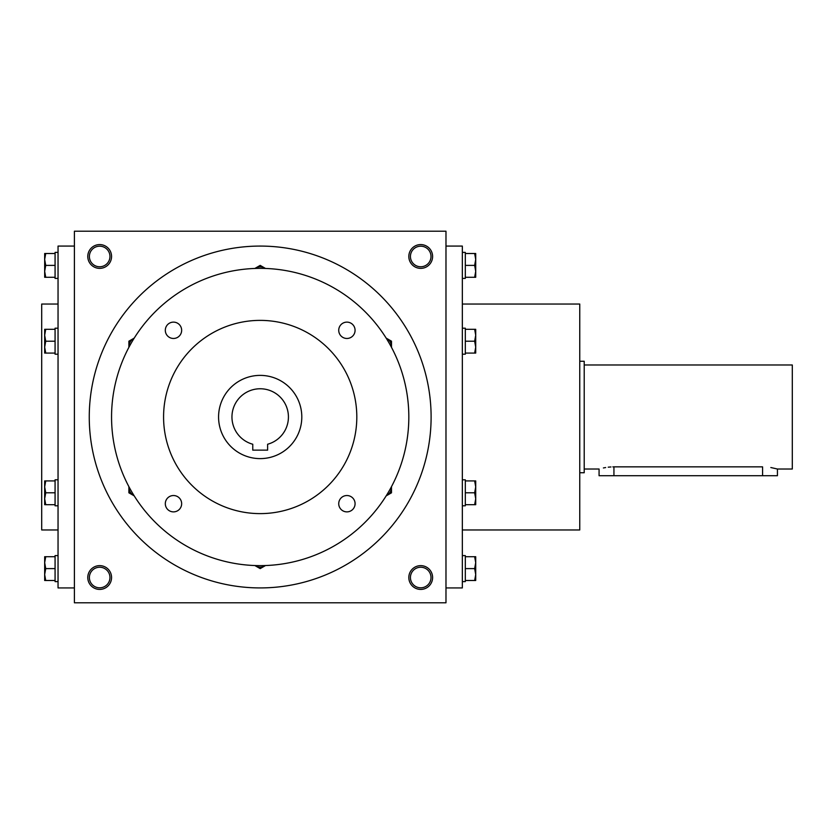 <?xml version="1.0" encoding="UTF-8"?>
<svg xmlns="http://www.w3.org/2000/svg" width="834" height="834" viewBox="0 0 834 834"><rect width="100%" height="100%" fill="white"/><g stroke="black" fill="none" stroke-linecap="round" stroke-linejoin="round"><path stroke-width="1.25" d="M431.001 256.476A10.279 10.279 0 0 1 415.572 265.379A10.279 10.279 0 0 1 415.572 247.573A10.279 10.279 0 0 1 431.001 256.476M74.403 231.206L74.403 602.794L445.981 602.794L445.981 231.206L74.403 231.206M432.606 256.476A11.895 11.895 0 0 1 414.769 266.776A11.895 11.895 0 0 1 414.769 246.176A11.895 11.895 0 0 1 432.606 256.476M87.779 256.476A11.895 11.895 0 0 0 105.616 266.776A11.895 11.895 0 0 0 105.616 246.176A11.895 11.895 0 0 0 87.779 256.476M432.606 577.524A11.895 11.895 0 0 1 414.769 587.824A11.895 11.895 0 0 1 414.769 567.224A11.895 11.895 0 0 1 432.606 577.524M87.779 577.524A11.895 11.895 0 0 0 105.616 587.824A11.895 11.895 0 0 0 105.616 567.224A11.895 11.895 0 0 0 87.779 577.524M74.403 587.928L58.046 587.928L58.046 246.072L74.403 246.072M58.046 529.965L41.7 529.965L41.7 304.035L58.046 304.035M462.338 529.965L579.755 529.965L579.755 304.035L462.338 304.035M445.981 587.928L462.338 587.928L462.338 246.072L445.981 246.072M89.384 577.524A10.279 10.279 0 0 0 104.813 586.427A10.279 10.279 0 0 0 104.813 568.621A10.279 10.279 0 0 0 89.384 577.524M431.001 577.524A10.279 10.279 0 0 1 415.572 586.427A10.279 10.279 0 0 1 415.572 568.621A10.279 10.279 0 0 1 431.001 577.524M89.384 256.476A10.279 10.279 0 0 0 104.813 265.379A10.279 10.279 0 0 0 104.813 247.573A10.279 10.279 0 0 0 89.384 256.476M267.62 450.141L252.765 450.141L252.765 444.241A28.241 28.241 0 0 1 237.085 400.768A28.241 28.241 0 0 1 283.299 400.768A28.241 28.241 0 0 1 267.62 444.241L267.62 450.141M89.259 417A170.928 170.928 0 0 0 345.651 565.025A170.928 170.928 0 0 0 345.651 268.975A170.928 170.928 0 0 0 89.259 417M111.558 417A148.629 148.629 0 0 0 334.507 545.717A148.629 148.629 0 0 0 334.507 288.283A148.629 148.629 0 0 0 111.558 417M163.579 417A96.608 96.608 0 0 0 308.497 500.671A96.608 96.608 0 0 0 308.497 333.329A96.608 96.608 0 0 0 163.579 417M165.309 330.295A8.173 8.173 0 0 0 177.569 337.374A8.173 8.173 0 0 0 177.569 323.217A8.173 8.173 0 0 0 165.309 330.295M338.729 330.295A8.173 8.173 0 0 0 350.989 337.374A8.173 8.173 0 0 0 350.989 323.217A8.173 8.173 0 0 0 338.729 330.295M165.309 503.705A8.173 8.173 0 0 0 177.569 510.783A8.173 8.173 0 0 0 177.569 496.626A8.173 8.173 0 0 0 165.309 503.705M338.729 503.705A8.173 8.173 0 0 0 350.989 510.783A8.173 8.173 0 0 0 350.989 496.626A8.173 8.173 0 0 0 338.729 503.705M218.571 417A41.617 41.617 0 0 0 280.995 453.039A41.617 41.617 0 0 0 280.995 380.961A41.617 41.617 0 0 0 218.571 417M254.891 565.535A9.664 9.664 0 0 0 265.483 565.535M254.86 565.535L260.187 568.611L265.525 565.535M386.184 495.855A9.664 9.664 0 0 0 391.48 486.681M386.163 495.886L391.49 492.811L391.49 486.649M391.48 347.319A9.664 9.664 0 0 0 391.49 346.767L391.49 341.189L386.163 338.114M391.49 347.351L391.49 346.767A9.664 9.664 0 0 0 386.184 338.145M265.525 268.465L260.187 265.389L255.36 268.173A9.664 9.664 0 0 0 254.891 268.465M265.483 268.465A9.664 9.664 0 0 0 255.36 268.173L254.86 268.465M128.884 347.351L128.884 341.189L134.222 338.114A9.664 9.664 0 0 0 128.905 347.319M128.884 486.649L128.884 487.233A9.664 9.664 0 0 0 134.201 495.855L128.884 492.811L128.884 487.233A9.664 9.664 0 0 1 128.905 486.681M45.734 556.716L44.671 562.658L45.734 568.611L44.671 574.553L44.671 556.716L55.075 556.716L55.075 555.6L58.046 555.6M58.046 581.611L55.075 581.611L55.075 568.611L45.734 568.611M55.075 568.611L55.075 556.716M44.671 580.495L44.671 574.553L45.734 580.495L44.671 580.495M55.075 580.495L45.734 580.495M45.734 480.916L44.671 486.858L45.734 492.8L44.671 498.753L44.671 480.916L55.075 480.916L55.075 479.8L58.046 479.8M58.046 505.811L55.075 505.811L55.075 492.8L45.734 492.8M55.075 492.8L55.075 480.916M44.671 504.695L44.671 498.753L45.734 504.695L44.671 504.695M55.075 504.695L45.734 504.695M45.734 329.305L44.671 335.247L45.734 341.2L44.671 347.142L44.671 329.305L55.075 329.305L55.075 328.189L58.046 328.189M58.046 354.2L55.075 354.2L55.075 341.2L45.734 341.2M55.075 341.2L55.075 329.305M44.671 353.084L44.671 347.142L45.734 353.084L44.671 353.084M55.075 353.084L45.734 353.084M45.734 253.505L44.671 259.447L45.734 265.389L44.671 271.342L44.671 253.505L55.075 253.505L55.075 252.389L58.046 252.389M58.046 278.4L55.075 278.4L55.075 265.389L45.734 265.389M55.075 265.389L55.075 253.505M44.671 277.284L44.671 271.342L45.734 277.284L44.671 277.284M55.075 277.284L45.734 277.284M474.65 580.495L475.714 574.553L474.65 568.611L475.714 562.658L475.714 580.495L465.309 580.495L465.309 581.611L462.338 581.611M462.338 555.6L465.309 555.6L465.309 568.611L474.65 568.611M465.309 568.611L465.309 580.495M475.714 556.716L475.714 562.658L474.65 556.716L475.714 556.716M465.309 556.716L474.65 556.716M474.65 504.695L475.714 498.753L474.65 492.8L475.714 486.858L475.714 504.695L465.309 504.695L465.309 505.811L462.338 505.811M462.338 479.8L465.309 479.8L465.309 492.8L474.65 492.8M465.309 492.8L465.309 504.695M475.714 480.916L475.714 486.858L474.65 480.916L475.714 480.916M465.309 480.916L474.65 480.916M474.65 353.084L475.714 347.142L474.65 341.2L475.714 335.247L475.714 353.084L465.309 353.084L465.309 354.2L462.338 354.2M462.338 328.189L465.309 328.189L465.309 341.2L474.65 341.2M465.309 341.2L465.309 353.084M475.714 329.305L475.714 335.247L474.65 329.305L475.714 329.305M465.309 329.305L474.65 329.305M474.65 277.284L475.714 271.342L474.65 265.389L475.714 259.447L475.714 277.284L465.309 277.284L465.309 278.4L462.338 278.4M462.338 252.389L465.309 252.389L465.309 265.389L474.65 265.389M465.309 265.389L465.309 277.284M475.714 253.505L475.714 259.447L474.65 253.505L475.714 253.505M465.309 253.505L474.65 253.505M584.217 364.979L792.3 364.979L792.3 469.021L777.434 469.021L777.434 475.714L599.073 475.714L599.073 469.021L584.217 469.021M579.755 361.258L584.217 361.258L584.217 472.742L579.755 472.742M612.844 466.863L613.939 466.852C594.757 469.219 594.757 469.219 613.939 466.852L762.578 466.852C781.75 469.219 781.75 469.219 762.578 466.852L762.578 475.714M777.434 469.021L770.835 467.53M610.968 466.946L608.236 467.176M605.661 467.54L603.399 467.957M613.939 466.852L613.939 475.714"/></g></svg>
